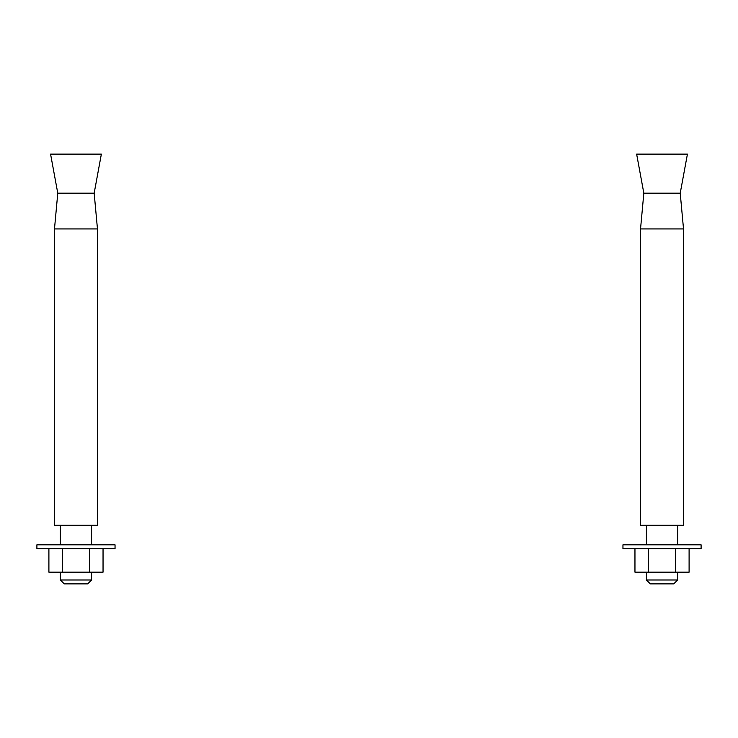 <?xml version="1.0" encoding="UTF-8"?>
<svg xmlns="http://www.w3.org/2000/svg" width="738" height="738" viewBox="0 0 738 738"><rect width="100%" height="100%" fill="white"/><g stroke="black" fill="none" stroke-linecap="round" stroke-linejoin="round"><path stroke-width="1.11" d="M701.1 548.721L622.955 548.721L622.955 544.819L701.1 544.819L701.1 548.721M689.098 548.721L689.098 572.171L634.957 572.171L634.957 548.721M675.565 572.171L675.565 548.721M648.499 572.171L648.499 548.721M677.659 572.171L677.659 579.985L646.405 579.985L646.405 572.171M646.405 579.985L650.307 583.887L673.748 583.887L677.659 579.985M643.831 193.181L680.224 193.181L687.429 154.113L636.636 154.113L643.831 193.181L640.538 228.928L640.538 525.281L683.517 525.281L683.517 228.928L640.538 228.928M115.045 548.721L36.9 548.721L36.9 544.819L115.045 544.819L115.045 548.721M103.043 548.721L103.043 572.171L48.902 572.171L48.902 548.721M89.501 572.171L89.501 548.721M62.435 572.171L62.435 548.721M91.595 572.171L91.595 579.985L60.341 579.985L60.341 572.171M60.341 579.985L64.252 583.887L87.693 583.887L91.595 579.985M57.776 193.181L94.169 193.181L101.364 154.113L50.571 154.113L57.776 193.181L54.483 228.928L54.483 525.281L97.462 525.281L97.462 228.928L54.483 228.928M646.405 525.281L646.405 544.819M677.659 525.281L677.659 544.819M680.224 193.181L683.517 228.928M60.341 525.281L60.341 544.819M91.595 525.281L91.595 544.819M94.169 193.181L97.462 228.928"/></g></svg>
